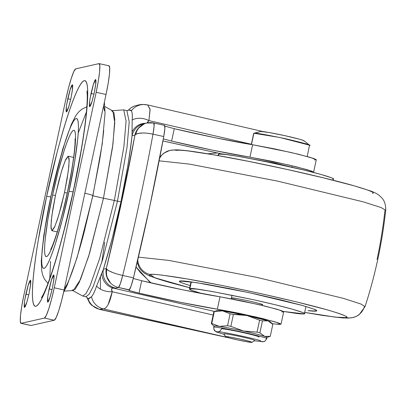 <?xml version="1.0" encoding="UTF-8"?>
<svg xmlns="http://www.w3.org/2000/svg" width="406" height="406" viewBox="0 0 406 406"><rect width="100%" height="100%" fill="white"/><g stroke="black" fill="none" stroke-linecap="round" stroke-linejoin="round"><path stroke-width="0.61" d="M225.64 336.604L223.828 333.768L225.64 336.604A13.505 0.68 12.1 0 1 240.322 339.137A13.505 0.68 12.1 0 1 251.862 342.375L246.914 341.781L237.18 339.842L228.37 337.701L225.64 336.604L230.593 337.198L240.322 339.137L249.132 341.279L251.862 342.375A13.505 0.68 12.1 0 1 238.708 340.172A13.505 0.68 12.1 0 1 225.629 336.762M258.967 337.117A19.381 0.974 -167.9 0 0 242.402 332.463A19.381 0.974 -167.9 0 0 221.331 328.83L221.265 329.139L221.331 328.83A3.811 3.786 -102.7 0 1 218.524 331.722M214.074 326.201A27.009 1.36 12.1 0 1 214.19 325.962L213.926 327.2C213.921 326.541 223.706 328.226 243.285 332.265C261.652 336.579 269.345 338.736 266.372 338.746C269.345 338.736 261.652 336.579 243.285 332.265C223.706 328.226 213.921 326.541 213.926 327.2A3.811 3.786 77.3 0 0 218.159 331.793A3.811 3.786 -102.7 0 1 213.926 327.2L214.19 325.962A27.009 1.36 12.1 0 1 219.276 326.378L227.558 325.724L230.116 313.792L222.6 310.864A27.009 1.36 -167.9 0 0 217.52 310.448L214.048 311.559A30.186 1.517 12.1 0 1 214.317 311.524L222.6 310.864L214.317 311.524A30.186 1.517 -167.9 0 0 214.048 311.559A30.186 1.517 -167.9 0 0 213.891 311.62L211.333 323.552L213.891 311.62A30.186 1.517 12.1 0 1 213.982 311.575A30.186 1.517 12.1 0 1 214.048 311.559L217.52 310.448A27.009 1.36 -167.9 0 0 217.459 310.463L213.982 311.575M266.372 338.746A3.811 3.786 -102.7 0 1 260.038 340.664A3.811 3.786 77.3 0 0 263.56 341.639M228.527 311.828L228.664 311.199M231.324 298.791L231.511 297.928L231.324 298.791M309.423 145.465C312.569 145.46 304.424 143.171 284.982 138.603C264.25 134.33 253.887 132.544 253.892 133.244L251.466 144.551L253.694 133.361L260.728 131.498L253.892 133.244L279.693 137.467L309.504 145.175L307.225 156.518M270.081 321.75A27.009 1.36 -167.9 0 0 268.021 320.862L271.426 322.963L272.822 324.399L270.264 336.33L272.822 324.399L268.021 320.862L262.449 320.907L259.891 332.839L262.449 320.907A30.186 1.517 -167.9 0 0 259.586 320.182L257.028 332.113L259.586 320.182L246.878 315.508L233.409 314.422L230.852 326.353L233.409 314.422A30.186 1.517 -167.9 0 0 230.116 313.792L227.558 325.724A30.186 1.517 12.1 0 1 230.852 326.353L243.554 331.022L257.028 332.113A30.186 1.517 12.1 0 1 259.891 332.839L264.692 336.376A27.009 1.36 12.1 0 1 266.696 337.487L270.173 336.371A30.186 1.517 -167.9 0 0 270.264 336.33L264.692 336.376L270.264 336.33A30.186 1.517 12.1 0 1 270.107 336.391M211.333 323.552A30.186 1.517 12.1 0 1 211.759 323.455L214.317 311.524L211.759 323.455L219.276 326.378A27.009 1.36 12.1 0 1 243.554 331.022A27.009 1.36 12.1 0 1 264.692 336.376L259.891 332.839A30.186 1.517 -167.9 0 0 257.028 332.113L243.554 331.022L230.852 326.353A30.186 1.517 -167.9 0 0 227.558 325.724L219.276 326.378L211.759 323.455A30.186 1.517 -167.9 0 0 211.333 323.552L212.729 324.983M217.52 310.448A27.009 1.36 12.1 0 1 222.6 310.864L230.116 313.792A30.186 1.517 12.1 0 1 233.409 314.422L240.159 314.528L246.878 315.508A27.009 1.36 -167.9 0 0 222.6 310.864L246.878 315.508L259.586 320.182A30.186 1.517 12.1 0 1 262.449 320.907L268.021 320.862A27.009 1.36 -167.9 0 0 246.878 315.508L268.021 320.862A27.009 1.36 12.1 0 1 270.117 321.928M303.916 141.004L303.262 140.42L299.42 139.202L284.905 135.67L268.879 132.478L260.728 131.498A22.244 1.117 -167.9 0 1 281.668 134.97A22.244 1.117 -167.9 0 1 303.724 140.623M266.823 337.366A27.009 1.36 -167.9 0 0 264.692 336.376A27.009 1.36 -167.9 0 0 243.554 331.022A27.009 1.36 -167.9 0 0 219.276 326.378A27.009 1.36 -167.9 0 0 214.19 325.962M254.674 340.558A15.885 0.797 -167.9 0 0 241.098 336.747A15.885 0.797 -167.9 0 0 223.828 333.768A15.885 0.797 12.1 0 1 241.098 336.747A15.885 0.797 12.1 0 1 254.674 340.558M127.966 110.493L128.529 110.026L131.356 110.797C132.275 112.198 132.549 115.294 132.168 120.074L132.026 135.771C131.128 144.5 129.722 154.574 127.804 165.983L120.922 201.762L112.381 237.911L103.418 269.193L106.336 268.539L105.991 272.482L106.631 276.395L110.63 283.155A15.885 15.144 -63.8 0 1 106.798 269.274L106.336 268.539L121.663 201.594L134.939 135.117L132.026 135.771C129.078 160.015 125.378 182.01 120.922 201.762L117.471 201.168L127.032 147.297L129.209 121.886L126.88 110.574L129.209 121.886L127.032 147.297L117.471 201.168L114.335 200.478L99.683 258.363L90.183 285.535L85.971 293.604L82.763 296.07L85.971 293.604L90.183 285.535L99.683 258.363L114.335 200.478A19.067 0.959 -167.9 0 0 103.454 198.255L88.66 256.282L79.2 282.434L75.191 289.26L72.329 290.072M147.556 104.921L150.063 109.047L148.926 120.602L147.221 122.495L147.337 122.911A15.885 15.773 77.3 0 0 144.363 123.805A15.885 14.926 70.9 0 0 135.726 134.35L138.451 133.376L142.582 133.006C144.754 132.869 148.22 133.259 152.996 134.173L154.128 125.972L153.691 122.998A15.885 15.773 -102.7 0 0 144.363 123.805L138.263 128.286L136.188 131.493L134.939 135.117A269.381 29.095 102.4 0 1 106.336 268.539A15.885 3.228 13.7 0 0 106.798 269.274A15.885 3.228 13.7 0 0 122.703 275.466L133.452 277.831A285.271 30.81 -77.6 0 0 163.74 136.538L152.996 134.173A285.271 30.81 102.4 0 1 122.703 275.466A285.271 30.81 -77.6 0 0 152.996 134.173A15.885 4.776 -169.5 0 0 135.726 134.35A15.885 4.776 -169.5 0 0 134.939 135.117L135.726 134.35A15.885 14.926 -109.1 0 1 144.363 123.805A15.885 15.773 -102.7 0 0 134.939 135.117L132.026 135.771A15.885 15.773 -102.7 0 1 143.323 123.825M262.225 160.817L290.579 166.896L275.07 163.09L262.225 160.817M281.023 324.211L283.682 311.798L277.755 309.448L258.48 304.536L220.027 296.781L217.362 309.194L255.816 316.944L275.095 321.862L281.023 324.211L276.476 324.155A314.559 15.824 12.1 0 1 272.116 323.628L276.476 324.155A38.128 1.918 12.1 0 0 279.237 324.409L281.013 324.145L278.689 323.009L263.164 318.695L239.317 313.325L217.362 309.194C199.194 306.357 162.71 298.882 139.019 293.132L180.294 302.272L217.362 309.194L220.027 296.781L182.954 289.859L141.618 280.703M313.615 172.169L316.279 159.761L310.351 157.406L291.072 152.494L252.618 144.739L249.959 157.152L288.412 164.902L307.687 169.82L313.615 172.169L313.183 172.357L313.61 172.103L311.285 170.967L295.761 166.658L271.908 161.284L249.959 157.152C231.79 154.321 195.306 146.84 171.611 141.09L212.886 150.23L249.959 157.152L252.618 144.739L215.545 137.817L174.215 128.666M100.394 289.097L100.449 276.009M72.781 290.544L82.763 296.07L85.899 296.761L89.107 294.294L93.314 286.225L102.819 259.053L117.471 201.168L120.922 201.762C116.928 221.412 111.097 243.889 103.418 269.193L96.608 285.966C94.811 291.31 93.106 294.903 91.487 296.75L88.056 298.811L86.838 297.268L88.056 298.811A15.885 15.829 66 0 0 99.749 309.326L103.347 308.88L219.697 335.726L99.343 309.362M64.265 291.143L73.319 290.503L80.566 279.353L89.599 253.171L103.454 198.255L92.878 195.758L103.454 198.255L112.563 147.185L114.771 122.744L112.832 110.965L104.89 106.585M217.367 152.955L207.801 153.788M136.071 266.975L149.159 281.317L151.108 282.931L140.4 272.548L136.076 266.97M314.488 159.954L316.269 159.69L313.945 158.553L298.42 154.244L274.573 148.875L252.618 144.739C234.45 141.907 197.966 134.427 174.275 128.682L171.611 141.09L174.275 128.682L164.872 126.114M99.297 309.347L103.347 308.88L228.111 337.625L99.749 309.326A15.885 15.829 -114 0 1 88.056 298.811M103.347 308.88A15.885 15.545 -91.7 0 1 91.487 296.75A15.885 15.545 88.3 0 0 103.347 308.88C106.879 308.555 109.843 302.846 112.234 291.752L213.16 315.036L112.234 291.752L108.194 304.358M133.285 278.491L141.679 280.719L139.019 293.132C131.595 291.325 128.154 290.254 128.687 289.925L118.435 287.448L120.257 283.961L122.703 275.466A15.885 1.715 102.4 0 1 118.435 287.448A15.885 15.773 -102.7 0 1 110.63 283.155A15.885 15.773 77.3 0 0 118.435 287.448L115.517 288.103A15.885 15.773 -102.7 0 1 103.418 269.193A15.885 15.773 77.3 0 0 115.517 288.103L113.406 288.113A15.885 14.951 -86 0 1 101.779 273.131A15.885 14.951 94 0 0 113.406 288.113C111.401 288.087 111.011 289.3 112.234 291.752A15.885 10.125 -177.8 0 1 96.608 285.966A15.885 10.125 2.2 0 0 112.234 291.752L111.528 288.981L112.355 288.255L113.406 288.113L214.454 311.427L113.406 288.113L115.517 288.103L118.435 287.448L129.184 289.813L128.687 289.925L130.828 290.965L139.019 293.132L141.679 280.719C165.374 286.469 201.858 293.949 220.027 296.781L241.976 300.912L265.823 306.286L281.348 310.595L283.677 311.732L281.896 311.996M147.353 122.911L148.926 120.602L251.365 144.237L148.926 120.602A15.885 11.287 -157 0 0 132.168 120.074L132.026 135.771A15.885 15.773 77.3 0 1 143.724 123.723M223.046 154.178L162.923 140.943L223.046 154.178M163.303 138.893L171.611 141.09L163.303 138.893M88.828 298.801L91.487 296.75C93.136 294.893 94.842 291.295 96.608 285.966L103.418 269.193L106.336 268.539A15.885 15.773 -102.7 0 0 110.63 283.155A15.885 15.144 116.2 0 1 106.798 269.274L108.991 270.822L112.68 272.497C114.639 273.345 117.979 274.334 122.703 275.466L133.452 277.831A15.885 1.715 -77.6 0 1 129.184 289.813L131.001 286.326L133.452 277.831L149.677 206.938L163.74 136.538L164.872 128.337L164.435 125.363M111.757 110.945L113.939 112.635L114.776 119.613L112.954 144.171L103.454 198.255A19.067 0.959 12.1 0 1 114.335 200.478L123.901 146.607L126.078 121.196L123.744 109.884L126.078 121.196L123.901 146.607L114.335 200.478L117.471 201.168L102.819 259.053L93.314 286.225L89.107 294.294L85.899 296.761L86.899 297.349M153.788 122.998A15.885 1.715 102.4 0 1 152.996 134.173L163.74 136.538A15.885 1.715 -77.6 0 0 164.531 125.363L153.778 122.993L146.83 123.023M145.627 123.292A15.885 14.951 94 0 0 132.021 132.051A15.885 14.951 -86 0 1 145.581 123.292M143.211 104.515A15.885 15.545 88.3 0 0 131.356 110.797C132.295 112.223 132.569 115.314 132.168 120.074A15.885 11.287 23 0 1 148.926 120.602L150.118 109.534L147.632 104.941L263.332 131.635M130.605 109.975L131.356 110.797A15.885 15.545 -91.7 0 1 143.166 104.515A15.885 15.545 -91.7 0 1 147.084 104.88M133.736 106.306A15.885 15.829 66 0 0 128.529 110.026A15.885 15.829 -114 0 1 133.706 106.316C138.248 104.834 141.435 104.23 143.257 104.515M127.961 110.498L128.529 110.026M55.439 195.398A15.885 0.797 -167.9 0 0 52.552 195.164C48.289 213.708 41.148 257.018 46.528 256.622C52.272 254.506 63.925 210.176 67.584 191.774L72.192 167.734L74.953 147.611C75.521 141.851 75.683 137.472 75.45 134.472C75.217 131.473 74.602 130.087 73.608 130.316C72.608 130.539 71.309 132.356 69.7 135.771C68.091 139.182 66.3 143.932 64.326 150.012L58.302 170.865L52.552 195.164L47.944 219.204L45.178 239.327C44.614 245.087 44.447 249.467 44.68 252.466C44.914 255.465 45.528 256.851 46.528 256.622C47.522 256.399 48.827 254.582 50.435 251.167C52.039 247.756 53.831 243.006 55.805 236.926L61.829 216.068L67.584 191.774C71.847 173.23 78.982 129.92 73.608 130.316C67.858 132.432 56.211 176.762 52.552 195.164A15.885 0.797 12.1 0 1 55.439 195.398M47.827 283.758L47.827 283.276M50.75 196.915A15.885 0.797 -167.9 0 0 46.644 196.499C39.027 229.613 26.278 306.972 35.885 306.271C46.147 302.49 66.954 223.315 73.491 190.439L81.723 147.505C84.006 133.838 85.651 121.856 86.656 111.564C87.666 101.272 87.96 93.451 87.544 88.097C87.128 82.743 86.026 80.266 84.25 80.667C82.469 81.068 80.144 84.316 77.272 90.416C74.399 96.511 71.202 104.987 67.675 115.847C64.148 126.708 60.56 139.126 56.916 153.103L46.644 196.499L38.408 239.433C36.129 253.1 34.485 265.082 33.475 275.375C32.465 285.667 32.17 293.487 32.587 298.841C33.003 304.195 34.104 306.672 35.885 306.271C37.662 305.87 39.991 302.622 42.863 296.522C45.736 290.427 48.933 281.952 52.46 271.091C55.987 260.231 59.57 247.812 63.214 233.836L73.491 190.439C81.104 157.325 93.857 79.967 84.25 80.667C73.983 84.448 53.176 163.623 46.644 196.499M73.085 191.871A15.885 0.797 -167.9 0 0 68.984 191.459C64.64 213.292 50.821 265.879 44.005 268.391C37.626 268.858 46.091 217.479 51.151 195.479L57.977 166.658L65.117 141.912C67.462 134.701 69.583 129.067 71.492 125.018C73.4 120.973 74.948 118.816 76.13 118.547C77.313 118.278 78.038 119.922 78.317 123.48C78.597 127.037 78.399 132.234 77.729 139.07L74.45 162.938L68.984 191.459L62.159 220.28L55.013 245.026C52.673 252.238 50.547 257.871 48.639 261.916C46.731 265.966 45.188 268.122 44.005 268.391C42.823 268.66 42.092 267.016 41.813 263.458C41.539 259.901 41.732 254.704 42.402 247.868L45.68 224L51.151 195.479C55.49 173.646 69.309 121.059 76.13 118.547C82.509 118.08 74.039 169.459 68.984 191.459A15.885 0.797 12.1 0 1 73.085 191.871M104.372 102.216L105.052 113.127L102.261 143.729L92.903 195.646A15.885 0.797 -167.9 0 0 84.869 193.205A15.885 0.797 12.1 0 1 92.903 195.641L77.074 257.653L67.163 285.271L63.615 292.29M52.064 289.6L49.121 288.95L51.268 280.46L53.749 274.933L53.77 280.318L52.369 288.219L50.222 296.71L47.741 302.237L47.715 296.852L49.121 288.95L52.064 289.6M28.801 294.847L25.857 294.203L28.004 285.712L30.486 280.181L30.511 285.565L29.105 293.467L26.958 301.957L24.477 307.489L24.451 302.1L25.857 294.203L28.801 294.847M70.71 99.368L67.761 98.719L69.913 90.228L72.395 84.702L72.415 90.086L71.014 97.988L68.863 106.479L66.381 112.005L66.361 106.621L67.761 98.719L70.71 99.368M93.974 94.121L91.025 93.471L93.177 84.981L95.659 79.449L95.679 84.839L94.278 92.735L92.126 101.226L89.645 106.758L89.624 101.373L91.025 93.471L93.974 94.121M108.844 65.802L109.706 67.741L109.473 73.872L108.184 83.266L106.032 94.486L64.123 289.965L61.438 301.308L58.626 311.042L56.119 317.69L54.297 320.232L31.034 325.485L21.163 323.313L31.034 325.485L54.297 320.232L44.427 318.06L21.163 323.313L20.3 321.369L20.533 315.239L21.822 305.845L23.974 294.624L65.879 99.145A30.186 3.258 102.4 0 1 75.709 68.878L98.973 63.625L99.83 65.569L99.602 71.7L98.313 81.093L96.161 92.314L54.252 287.793A30.186 3.258 102.4 0 1 44.427 318.06L54.297 320.232A30.186 3.258 -77.6 0 0 64.123 289.965L54.252 287.793L64.123 289.965L106.032 94.486L96.161 92.314L106.032 94.486A30.186 3.258 -77.6 0 0 109.026 65.802M30.866 325.485L20.99 323.313A30.186 3.258 102.4 0 1 23.974 294.624L65.879 99.145L68.563 87.803L71.375 78.069L73.882 71.426L75.709 68.878L98.973 63.625M99.155 63.63A30.186 3.258 102.4 0 1 96.161 92.314L54.252 287.793L51.567 299.136L48.756 308.87L46.248 315.513L44.427 318.06L21.163 323.313M52.369 288.219L53.962 278.673L54.069 275.831L53.673 274.933L52.826 276.11L51.663 279.191L48.121 294.147L47.527 298.496L47.421 301.338L47.817 302.237L48.664 301.059L49.821 297.979L52.369 288.219M29.105 293.467L30.699 283.921L30.805 281.079L30.409 280.181L29.562 281.363L28.4 284.439L24.857 299.4L24.264 303.749L24.157 306.586L24.553 307.484L25.4 306.307L26.563 303.226L29.105 293.467M71.014 97.988L72.608 88.442L72.715 85.6L72.314 84.702L71.471 85.879L70.309 88.96L66.767 103.916L66.168 108.265L66.061 111.107L66.462 112.005L67.305 110.828L68.467 107.747L71.014 97.988M94.278 92.735L95.872 83.189L95.978 80.352L95.577 79.454L94.735 80.632L93.573 83.712L90.03 98.668L89.432 103.017L89.325 105.859L89.726 106.758L90.568 105.575L91.731 102.5L94.278 92.735M64.255 289.361L67.396 283.682C69.776 278.628 72.43 271.594 75.354 262.591C78.277 253.583 81.251 243.285 84.27 231.699L92.791 195.712L99.617 160.106C101.51 148.774 102.875 138.842 103.713 130.306M104.449 110.843L103.545 106.073M86.666 106.819L86.869 106.387L86.666 106.819M50.577 261.388L49.771 278.45M86.407 112.02L78.226 133.001M231.4 297.984L231.511 297.928C231.506 297.537 237.261 298.532 248.782 300.907C259.581 303.444 264.108 304.713 262.357 304.718L262.301 305.434M169.815 150.453A15.885 15.773 77.3 0 0 159.624 158.274A15.885 15.773 -102.7 0 1 176.813 150.393C178.366 150.042 182.34 150.256 188.744 151.022L213.759 154.833L248.046 161.248L286.387 169.292L322.943 177.737L352.154 185.298C360.234 187.567 366.034 189.409 369.567 190.825C373.099 192.241 374.088 193.124 372.535 193.474M169.987 150.413L175.397 149.86C182.497 149.819 195.834 151.6 222.27 156.31C263.352 163.699 322.369 176.843 352.51 185.344L370.023 190.779C374.017 192.19 377.067 193.718 379.168 195.362L381.747 197.783C382.229 198.351 386.025 201.975 385.7 210.252L381.143 207.567L363.086 201.802L277.537 181.106L189.622 164.136L159.132 160.822L189.622 164.136L277.537 181.106L363.086 201.802L381.143 207.567L385.7 210.252L384.893 210.76A476.608 473.213 -102.7 0 1 377.052 259.454M304.673 312.427L322.516 315.411L342.288 317.913L348.627 318.091L352.748 317.573L356.366 316.345L359.137 314.716L365.045 306.611L360.832 303.998L343.131 298.293L257.485 277.526L168.876 260.413L138.405 257.13L168.876 260.413L257.485 277.526L343.131 298.293L360.832 303.998L365.045 306.611L364.248 307.058A15.885 15.773 -102.7 0 1 345.927 317.588L335.478 317.137L304.678 312.397L333.996 316.959C340.395 317.731 344.374 317.939 345.927 317.588C347.48 317.238 346.491 316.355 342.958 314.939C339.426 313.523 333.625 311.681 325.546 309.413L296.334 301.851L259.779 293.406L221.437 285.362L187.151 278.947L162.136 275.136C155.737 274.37 151.758 274.157 150.205 274.507A15.885 15.773 -102.7 0 1 137.776 259.815A15.885 15.773 77.3 0 0 150.205 274.507C148.652 274.862 149.641 275.745 153.169 277.161C156.701 278.577 162.507 280.419 170.586 282.688L189.724 287.752L154.671 277.734L150.205 274.507C150.936 273.761 159.802 274.669 176.803 277.232C196.641 280.328 224.3 285.722 259.779 293.406C294.695 301.216 319.228 307.312 333.382 311.696C345.085 315.452 349.267 317.416 345.927 317.588A15.885 15.773 77.3 0 0 352.921 317.533M179.34 281.317L181.492 282.713L190.181 285.621L181.893 282.875C179.432 281.891 178.741 281.272 179.828 281.028L196.484 282.632L249.188 292.675L302.709 305.54L314.021 309.133L316.787 310.783L316.304 311.067L316.462 310.321L316.304 311.067L307.981 310.631C312.447 311.169 315.218 311.316 316.304 311.067C317.385 310.823 316.695 310.209 314.234 309.22L302.094 305.368L281.723 300.095L256.232 294.208L229.497 288.6L205.588 284.124L188.145 281.465C183.679 280.932 180.909 280.785 179.828 281.028L179.35 281.267M304.008 313.884L283.368 311.453L297.045 313.518C300.78 313.97 303.099 314.092 304.008 313.884C304.911 313.681 304.333 313.168 302.277 312.341L292.122 309.118L275.085 304.708L253.765 299.78L211.409 291.351L196.819 289.128L189.861 288.762L191.338 281.881L189.861 288.762C188.957 288.965 189.531 289.483 191.591 290.31L202.061 293.619L191.931 290.442L189.46 289.001L189.861 288.762C189.846 287.321 211.15 290.99 253.765 299.78C295.913 309.103 308.296 313.94 304.008 313.884L304.409 313.645M218.316 154.387L218.732 154.097L225.69 154.463L240.276 156.686L260.276 160.431L303.957 170.043L320.989 174.453L331.144 177.676C333.204 178.503 333.783 179.016 332.874 179.224C337.168 179.274 324.785 174.438 282.637 165.12C240.017 156.33 218.717 152.656 218.732 154.097L218.408 155.615L218.732 154.097L218.326 154.336L218.068 155.559M231.4 297.994L237.332 298.628L248.782 300.907L259.145 303.429L262.357 304.718M67.208 193.068L64.498 192.469L58.637 215.622L54.835 226.492L51.872 230.704L50.938 226.183L51.811 216.017L55.637 194.469L61.494 171.317L65.295 160.446L68.264 156.234L69.193 160.756L68.325 170.921L64.498 192.469L67.208 193.068M64.498 192.469L67.213 178.295L68.842 166.435L69.137 158.685L68.051 156.234L65.747 159.451L62.575 167.845L59.027 180.142L55.637 194.469L52.917 208.643L51.288 220.504L50.994 228.253L52.085 230.704L54.389 227.487L57.556 219.093L61.103 206.796L64.498 192.469M225.558 336.696L223.726 333.874M214.008 326.069L213.739 327.312L213.977 329.672L214.698 330.778L216.713 332.093L224.005 334.305M254.329 340.801L263.423 341.669M231.232 298.77L231.999 295.213M253.694 133.361L251.304 144.526M260.708 131.503L253.867 133.249M212.79 325.044L214.084 326.206M270.071 321.74L271.365 322.907M303.982 140.78L309.504 145.175M291.934 167.206L292.234 165.805M263.509 341.649C264.59 341.69 265.605 340.685 266.554 338.634L266.823 337.391M218.469 331.738L218.093 331.793C219.93 331.129 259.327 339.568 260.753 340.938M251.933 342.349L254.755 340.527M104.728 242.341L101.749 262.56M128.037 110.457L126.88 110.574L123.744 109.884L112.36 110.706M222.818 154.158L162.918 140.973M86.808 297.238L89.559 302.906L91.553 305.185L99.368 309.362L226.584 337.366M146.865 123.013L143.952 123.673M147.632 104.941L143.303 104.509M133.67 106.331L131.021 107.823L127.936 110.508M50.689 249.33C50.461 249.847 52.76 246.305 57.368 231.466C60.895 219.91 64.265 206.7 67.472 191.84C70.223 178.96 72.283 167.404 73.664 157.178C75.582 142.506 75.024 138.314 75.008 138.837M41.432 297.72L43.239 294.548C45.487 290.102 48.258 283.007 51.557 273.258C59.053 250.664 66.325 223.082 73.379 190.505C79.469 161.882 83.651 137.319 85.92 116.816C86.965 106.91 87.402 99.526 87.234 94.664L86.925 91.03M47.964 283.403L44.406 279.013L42.645 274.984L41.656 270.472L41.27 260.819L43.787 235.368L51.039 195.545L62.869 148.657L71.283 124.454L75.689 115.852L78.48 112.178L81.773 109.255L86.843 106.768M99.14 63.625L109.011 65.797M159.862 157.051L163.598 153.27L169.703 150.479M137.192 262.276L139.101 267.539L140.958 270.163L144.11 273.025L149.327 275.872L169.789 282.515L189.719 287.783M190.998 281.835L189.465 288.96M333.28 178.98L333.016 180.198M305.946 306.474L304.419 313.599M385.7 210.252C382.147 243.087 375.266 275.207 365.045 306.611M57.236 231.887L51.902 230.715M73.628 157.411L68.264 156.234"/></g></svg>
